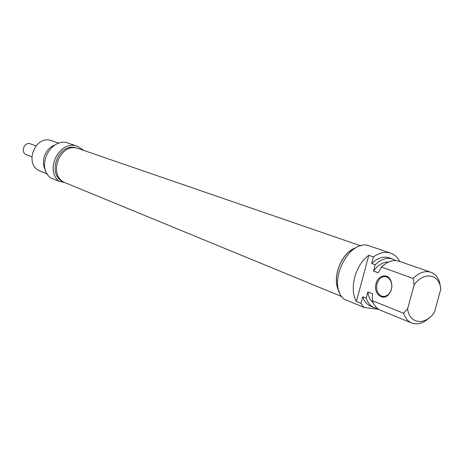 <?xml version="1.0" encoding="UTF-8"?>
<svg xmlns="http://www.w3.org/2000/svg" width="464" height="464" viewBox="0 0 464 464"><rect width="100%" height="100%" fill="white"/><g stroke="black" fill="none" stroke-linecap="round" stroke-linejoin="round"><path stroke-width="0.7" d="M360.876 245.868L78.59 148.631C60.001 141.213 46.812 176.303 65.685 182.944L341.742 296.56M339.37 291.943C331.052 278.852 341.156 252.085 356.045 247.764M31.749 156.786L26.396 154.698C20.109 152.581 24.343 141.323 30.473 143.863L35.885 145.847M64.49 182.387L59.212 181.389C43.987 169.65 60.065 139.2 77.616 146.357L84.001 150.493M77.616 146.357L68.73 143.324C51.336 136.242 35.479 166.216 50.582 177.816L59.212 181.389M47.305 173.965L40.356 171.123C23.31 165.138 34.997 134.05 51.777 140.754L58.916 143.237M54.833 145.052C45.472 148.028 40.391 161.484 45.443 169.905M64.363 182.317L64.247 182.271C45.472 175.665 58.574 140.807 77.059 148.184L77.233 148.242M376.988 283.811C378.769 278.574 381.785 276.202 386.042 276.701L388.826 278.185L390.856 281.039C392.695 286.166 391.848 290.679 388.333 294.565L385.445 296.276L382.365 296.397C377.621 294.501 375.834 290.302 376.988 283.811M407.63 308.717C409.289 324.133 425.192 325.914 434.397 312.359L440.8 289.124L439.733 282.762C438.091 277.339 435.128 273.835 430.836 272.246C425.03 270.495 419.12 272.554 413.105 278.417L414.137 284.919L407.63 308.717L403.593 313.252L372.383 300.707L372.528 293.782L367.859 291.943L366.171 298.207L362.709 296.815L360.957 303.323L356.398 301.455L368.805 255.31L373.445 256.946L371.681 263.5L375.185 264.758L373.491 271.051L378.195 272.786L381.478 267.026L413.105 278.417M376.066 283.562C373.189 292.761 381.959 301.287 388.159 295.034C391.918 290.887 392.817 286.073 390.856 280.598C387.759 273.023 378.027 275.111 376.066 283.562M356.398 301.455C348.911 289.02 355.43 264.608 368.805 255.31M403.593 313.252C405.205 318.159 407.92 321.424 411.742 323.037C417.612 325.096 423.591 323.24 429.681 317.475M411.742 323.037L380.55 310.277C376.751 308.676 374.03 305.48 372.383 300.707M373.189 302.766C370.26 300.376 368.486 296.769 367.859 291.943M377.592 308.554L374.338 307.736C370.545 306.136 367.824 302.957 366.171 298.207M374.338 307.736L370.881 306.321C367.088 304.72 364.368 301.554 362.709 296.815M373.445 256.946C379.407 252.683 385.132 251.413 390.613 253.141L369.959 246.094C349.183 237.174 326.122 283.608 343.818 299.077L363.962 307.406L360.957 303.323M390.613 253.141C394.522 254.521 397.561 257.288 399.742 261.458M378.74 309.36L363.962 307.406M414.137 284.919C423.8 271.075 439.512 273.946 440.8 289.124M381.478 267.026C387.388 261.394 393.228 259.457 398.999 261.203L430.836 272.246M339.155 291.34C331.493 278.307 341.127 252.793 355.482 248.072M373.491 271.051C378.027 264.944 383.055 261.922 388.577 261.992M375.185 264.758C381.066 259.179 386.895 257.259 392.66 259.005L395.705 260.559M371.681 263.5C377.551 257.938 383.368 256.035 389.134 257.781L392.66 259.005M383.322 296.537L382.365 296.397M390.856 281.039L390.856 280.598M388.333 294.565L388.159 295.034"/></g></svg>
